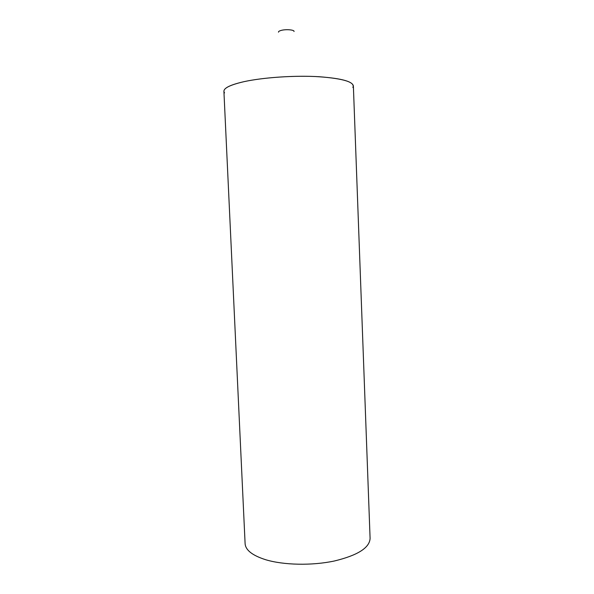 <?xml version="1.0" encoding="UTF-8"?>
<svg xmlns="http://www.w3.org/2000/svg" width="594" height="594" viewBox="0 0 594 594"><rect width="100%" height="100%" fill="white"/><g stroke="black" fill="none" stroke-linecap="round" stroke-linejoin="round"><path stroke-width="0.89" d="M278.497 32.173C278.371 31.527 279.247 30.94 281.133 30.42C285.922 29.047 294.691 29.819 294.023 31.519M224.547 92.872C221.844 89.055 228.304 85.328 243.926 81.682C263.305 77.413 295.114 75.282 319.119 76.723C344.045 78.653 355.294 82.247 352.866 87.496M243.926 81.682C230.561 84.742 223.886 87.949 223.908 91.313L245.107 543.659C245.552 550.118 252.376 555.464 265.585 559.697C283.605 565.169 311.924 565.778 334.303 561.011C357.647 555.368 369.579 547.831 370.092 538.416L353.371 85.892C352.309 81.051 339.516 77.925 314.991 76.515C291.513 75.505 262.192 77.673 243.926 81.682"/></g></svg>
